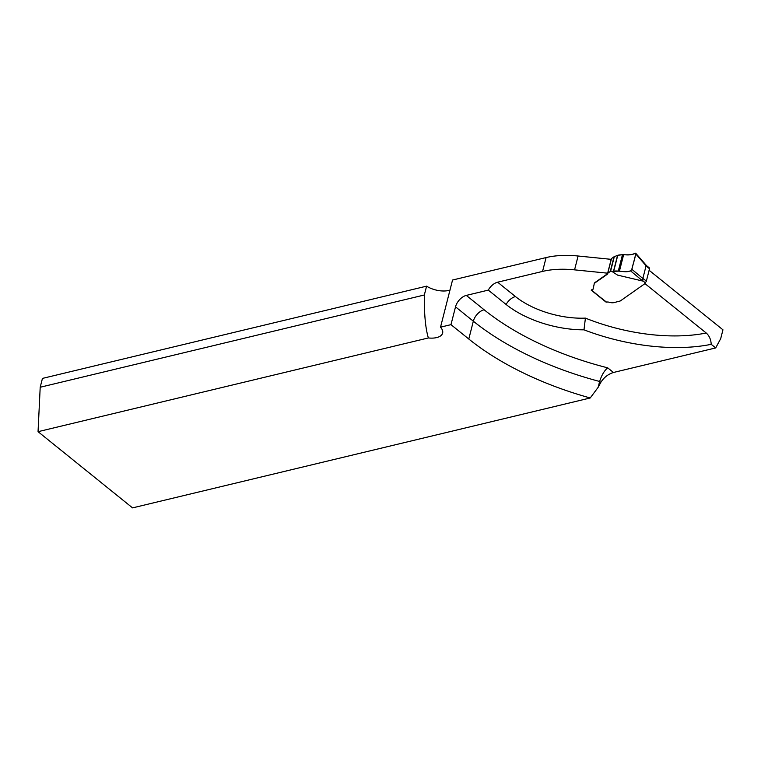 <?xml version="1.0" encoding="UTF-8"?>
<svg xmlns="http://www.w3.org/2000/svg" width="761" height="761" viewBox="0 0 761 761"><rect width="100%" height="100%" fill="white"/><g stroke="black" fill="none" stroke-linecap="round" stroke-linejoin="round"><path stroke-width="1.14" d="M449.97 290.084A17.446 8.571 14.3 0 1 426.588 286.155L424.334 294.992C424.134 314.036 425.475 328.352 428.367 337.951A17.446 8.571 -165.7 0 0 442.626 333.09A17.446 8.571 -165.7 0 0 441.18 328.02L440.524 327.163L450.978 324.652L468.795 339.025A206.602 101.47 -165.7 0 0 590.222 397.974L598.136 387.339L600.8 382.403C603.901 377.485 608.115 374.184 613.452 372.481L715.682 347.929L720.696 338.655L722.95 329.817L649.114 270.279M590.222 397.974L132.547 507.882L38.05 431.677L428.367 337.951M598.136 387.339L599.639 381.47C601.571 375.287 604.244 370.75 607.678 367.829A195.434 95.991 -165.7 0 1 484.11 309.765A11.168 6.63 -51.1 0 0 473.332 321.199L455.525 306.835L450.978 324.652M611.188 259.339L578.094 256.01A69.803 34.283 -165.7 0 0 546.094 257.57L452.538 280.038L440.524 327.163M426.588 286.155L42.445 378.407L40.2 387.244L424.334 294.992M607.678 273.189L574.565 269.86A69.803 34.283 -165.7 0 0 542.564 271.411L497.637 282.198A11.168 6.63 -51.1 0 0 488.286 290.112L466.293 295.401A11.168 6.63 -51.1 0 0 455.525 306.835M40.2 387.244L38.05 431.677M715.682 347.929L711.221 344.333C710.936 339.482 709.271 335.706 706.227 333.023L644.967 283.625L620.634 300.728A6.982 3.425 14.3 0 1 620.101 301.033L613.918 302.621A5.232 2.568 14.3 0 1 609.466 302.317A3.491 1.712 -165.7 0 0 606.507 302.107A1.398 0.828 -51.1 0 1 605.927 302.022L591.192 290.141A1.398 0.828 -51.1 0 0 591.287 290.198L606.507 302.107M605.756 301.879L591.364 289.912A5.584 2.74 14.3 0 0 593.209 288.666M611.54 271.163L617.561 275.111L611.54 271.163L610.55 271.401A1.398 0.685 -165.7 0 0 610.246 271.525L607.754 273.266A1.398 0.685 -165.7 0 0 607.573 273.503A1.398 0.685 -165.7 0 0 607.573 273.627A2.787 1.37 14.3 0 1 607.554 273.884A2.787 1.37 14.3 0 1 607.202 274.35L594.893 282.94A6.982 3.425 -165.7 0 0 594.274 283.558L594.075 283.996M594.389 283.121A6.982 3.425 14.3 0 1 595.007 282.502L607.316 273.903A2.787 1.37 14.3 0 0 607.573 273.656M497.637 282.198L515.454 296.571A60.728 29.822 14.3 0 0 585.418 318.117L583.982 329.827A136.057 66.825 -165.7 0 0 711.221 344.333M488.286 290.112L506.103 304.476A71.144 34.939 -165.7 0 0 583.982 329.827M594.274 283.558L593.18 288.819A5.584 2.74 14.3 0 1 593.161 288.914A5.584 2.74 14.3 0 1 591.744 290.207M617.561 275.111L642.788 281.056L642.893 278.317L646.355 281.113A1.398 0.828 -51.1 0 1 645.575 282.255L645.081 282.597A2.093 1.027 -165.7 0 0 644.814 282.959A2.093 1.027 -165.7 0 0 644.833 283.273L645.214 282.512M607.63 273.389L611.321 258.902A1.398 0.685 14.3 0 1 611.33 258.769A1.398 0.685 14.3 0 1 611.502 258.54L614.003 256.799A1.398 0.685 14.3 0 1 614.308 256.666L617.761 255.287L613.699 271.22C619.464 270.079 628.186 273.97 631.792 269.565C632.724 264.352 635.939 256.847 635.283 253.137C631.183 256.2 623.211 253.813 617.761 255.287L623.659 254.574C628.301 255.325 632.115 254.868 635.102 253.204L635.787 253.965L635.102 253.204M646.355 281.113L649.514 268.738A1.398 0.828 -51.1 0 0 649.342 267.901A1.398 0.828 -51.1 0 0 649.247 267.843M642.893 278.317L646.041 265.941L646.66 266.112M612.148 271.458L619.444 271.097C624.039 271.943 627.749 271.867 630.593 270.878L631.877 269.318L635.787 253.965L646.137 265.836M630.593 270.878L642.788 281.056M631.877 269.318L642.902 278.526M468.795 339.025L473.332 321.199A206.602 101.47 14.3 0 0 599.639 381.47L600.8 382.403M546.094 257.57L542.564 271.411M578.094 256.01L574.565 269.86M585.418 318.117A125.641 61.708 -165.7 0 0 706.227 333.023M515.454 296.571A11.168 6.63 -51.1 0 0 506.103 304.476M613.452 372.481L607.678 367.829M466.293 295.401L484.11 309.765M645.081 282.597L642.902 280.847M649.514 268.738L646.041 265.941M644.976 282.683L644.833 283.273M610.55 271.401L614.308 256.666M610.246 271.525L614.003 256.799M607.754 273.266L611.502 258.54M619.444 271.097L623.659 254.574M618.322 270.992L622.517 254.526M613.699 271.22L617.761 255.287M613.509 271.239L617.561 255.335M646.536 265.646L649.342 267.901M635.749 253.261L646.669 265.798M645.252 282.483L644.938 283.71M611.33 258.769L607.573 273.503"/></g></svg>
